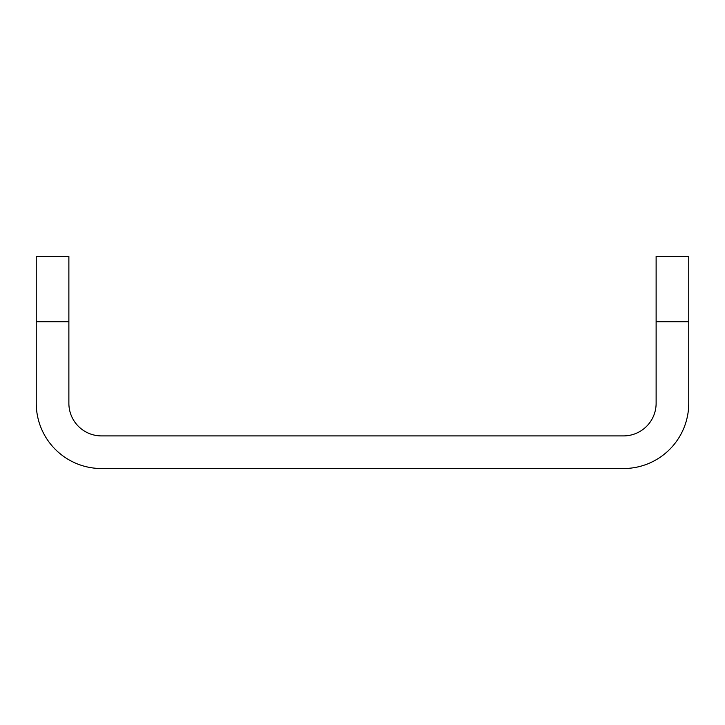 <?xml version="1.0" encoding="UTF-8"?>
<svg xmlns="http://www.w3.org/2000/svg" width="725" height="725" viewBox="0 0 725 725"><rect width="100%" height="100%" fill="white"/><g stroke="black" fill="none" stroke-linecap="round" stroke-linejoin="round"><path stroke-width="1.09" d="M656.125 321.719L656.125 403.281A32.625 32.625 0 0 1 623.5 435.906L101.5 435.906A32.625 32.625 0 0 1 68.875 403.281L68.875 321.719L36.25 321.719L36.25 403.281A65.25 65.25 0 0 0 101.5 468.531L623.5 468.531A65.25 65.25 0 0 0 688.75 403.281L688.75 321.719L656.125 321.719L656.125 256.469L688.75 256.469L688.75 321.719M36.25 321.719L36.25 256.469L68.875 256.469L68.875 321.719"/></g></svg>

